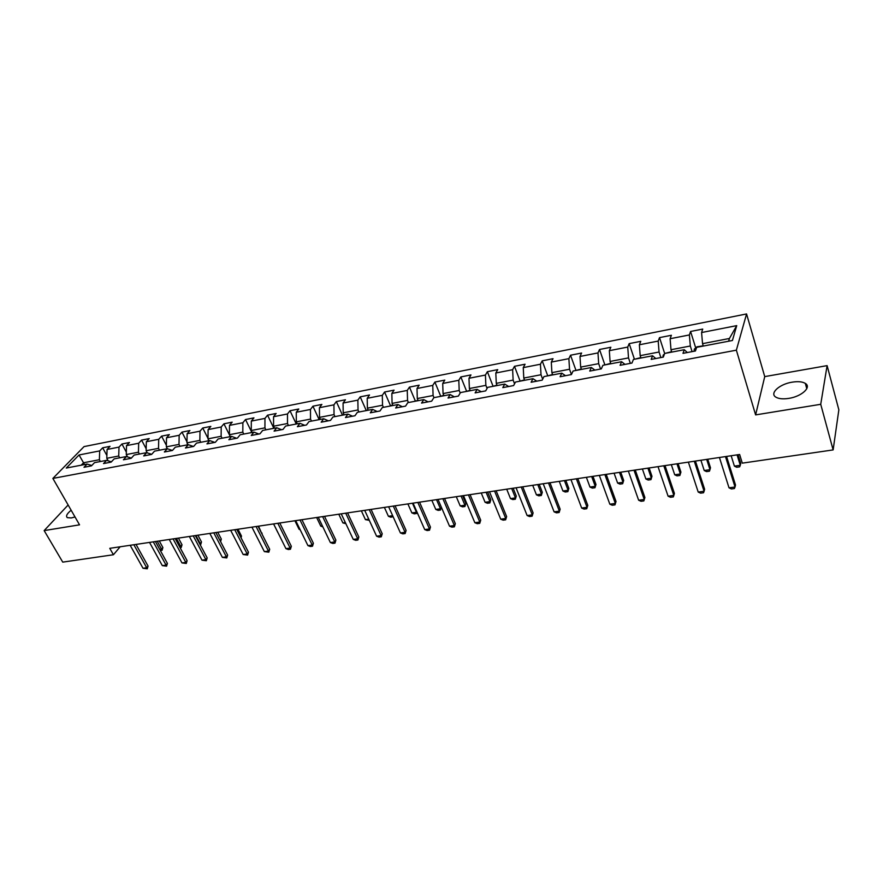 <?xml version="1.0" encoding="UTF-8"?>
<svg xmlns="http://www.w3.org/2000/svg" width="883" height="883" viewBox="0 0 883 883"><rect width="100%" height="100%" fill="white"/><g stroke="black" fill="none" stroke-linecap="round" stroke-linejoin="round"><path stroke-width="1.32" d="M71.148 510.231C66.909 513.707 65.629 516.169 67.318 517.648L71.313 517.946L75.011 516.952M788.817 398.388C801.665 396.489 811.885 387.096 805.318 383.399C802.36 381.644 797.956 381.235 792.117 382.173C779.457 384.105 769.281 393.343 775.826 397.129C778.707 398.84 783.044 399.259 788.817 398.388M746.565 313.94L84.051 446.599L52.87 478.42L736.367 350.176L746.565 313.94L764.733 376.611L755.616 414.9L820.726 404.304L827.106 365.628L764.733 376.611M827.106 365.628L838.85 409.822L833.133 449.911L820.726 404.304M91.821 465.496L87.086 464.061L84.006 467.284L91.468 465.86L94.536 462.637L106.567 460.341L103.532 463.575L111.137 462.118L114.161 458.884L126.412 456.533L123.421 459.789L131.17 458.31L134.15 455.054L146.644 452.659L143.697 455.926L151.6 454.425L154.536 451.147L167.273 448.707L164.37 451.997L172.428 450.462L175.309 447.173L188.3 444.69L185.441 447.99L193.664 446.423L196.501 443.111L209.746 440.573L206.942 443.895L215.331 442.306L218.112 438.972L231.622 436.39L228.874 439.723L237.428 438.1L240.154 434.756L253.94 432.118L251.247 435.474L259.977 433.807L262.648 430.451L276.721 427.758L274.083 431.125L282.99 429.436L285.595 426.059L299.966 423.299L297.383 426.699L306.478 424.966L309.028 421.566L323.686 418.763L321.18 422.173L330.474 420.407L332.946 416.986L347.924 414.116L345.485 417.549L354.966 415.738L357.372 412.306L372.659 409.381L370.297 412.825L379.988 410.981L382.317 407.538L397.946 404.546L395.65 408.001L405.551 406.125L407.814 402.648L423.774 399.602L421.566 403.078L431.677 401.147L433.851 397.67L450.164 394.546L448.045 398.034L458.387 396.07L460.473 392.571L477.151 389.381L475.12 392.891L485.694 390.882L487.681 387.361L504.734 384.094L502.802 387.626L513.619 385.562L515.517 382.03L532.957 378.686L531.113 382.24L542.184 380.131L543.983 376.577L561.82 373.167L560.087 376.732L571.411 374.569L573.1 371.003L591.356 367.505L589.734 371.092L601.323 368.884L602.901 365.297L621.599 361.721L620.087 365.319L631.952 363.056L633.42 359.447L652.548 355.783L651.168 359.403L663.321 357.096L664.656 353.465L684.259 349.712L682.989 353.355L695.44 350.981L696.654 347.339L732.415 340.496L736.731 325.628L729.413 338.487L702.548 343.653L703.287 346.07M87.086 464.061L66.269 468.056L79.051 454.966L99.691 450.904L102.66 447.802L106.876 455.485M736.731 325.628L701.577 332.538L702.725 329.072L690.583 331.467L689.38 334.944L670.109 338.73L671.389 335.275L659.524 337.615L658.199 341.07L639.369 344.778L640.771 341.324L629.182 343.619L627.736 347.063L609.336 350.683L610.848 347.251L599.524 349.491L597.979 352.913L579.999 356.456L581.61 353.034L570.539 355.22L568.884 358.641L551.301 362.096L553.023 358.686L542.195 360.838L540.44 364.226L523.255 367.615L525.065 364.226L514.48 366.313L512.626 369.701L495.816 373.001L497.725 369.635L487.372 371.688L485.418 375.054L468.972 378.288L470.97 374.922L460.838 376.931L458.807 380.286L442.714 383.454L444.8 380.109L434.877 382.074L432.758 385.407L417.008 388.509L419.171 385.176L409.458 387.096L407.262 390.418L391.842 393.454L394.083 390.143L384.569 392.019L382.306 395.33L367.207 398.299L369.513 394.999L360.198 396.842L357.858 400.131L343.068 403.045L345.452 399.767L336.324 401.566L333.917 404.844L319.425 407.692L321.876 404.425L312.935 406.202L310.463 409.458L296.269 412.251L298.774 409.006L290.01 410.738L287.483 413.972L273.564 416.71L276.136 413.476L267.549 415.176L264.955 418.41L251.313 421.092L253.94 417.869L245.518 419.535L242.869 422.747L229.492 425.385L232.174 422.173L223.918 423.807L221.214 427.008L208.101 429.591L210.838 426.401L202.737 428.001L199.988 431.18L187.119 433.719L189.9 430.54L181.964 432.118L179.161 435.286L166.534 437.758L169.37 434.602L161.578 436.147L158.73 439.304L146.346 441.732L149.216 438.597L141.567 440.109L138.675 443.244L126.523 445.628L129.448 442.504L121.942 443.994L119.006 447.107L107.075 449.458L110.033 446.345L102.66 447.802M833.133 449.911L742.294 463.145L739.634 454.48L109.768 548.332L113.421 554.745L120.154 546.787M108.179 460.838L106.788 458.299L118.73 456.003L119.724 457.813M111.401 461.831L106.567 460.341M107.075 449.458L106.788 458.299M119.006 447.107L118.73 456.003M127.538 456.897L126.269 454.557L138.443 452.206L139.426 454.039M131.357 458.111L126.412 456.533M126.523 445.628L126.269 454.557M138.675 443.244L138.443 452.206M147.251 452.858L146.125 450.727L158.521 448.343L159.503 450.198M151.688 454.326L146.644 452.659M146.346 441.732L146.125 450.727M158.73 439.304L158.521 448.343M167.34 448.741L166.346 446.842L178.995 444.403L179.966 446.279M172.428 450.462L167.273 448.707M166.534 437.758L166.346 446.842M179.161 435.286L178.995 444.403M187.936 444.756L186.964 442.869L199.856 440.396L200.816 442.284M193.399 446.478L188.3 444.69M187.119 433.719L186.964 442.869M199.988 431.18L199.856 440.396M208.951 440.727L207.991 438.829L221.125 436.301L222.086 438.211M214.779 442.405L209.746 440.573M208.101 429.591L207.991 438.829M221.214 427.008L221.125 436.301M230.375 436.632L229.414 434.701L242.814 432.129L243.774 434.061M236.589 438.255L231.622 436.39M229.492 425.385L229.414 434.701M242.869 422.747L242.814 432.129M252.229 432.449L251.269 430.496L264.944 427.869L265.893 429.833M258.84 434.028L253.94 432.118M251.313 421.092L251.269 430.496M264.955 418.41L264.944 427.869M274.514 428.178L273.564 426.202L287.505 423.52L288.454 425.507M281.534 429.712L276.721 427.758M273.564 416.71L273.564 426.202M287.483 413.972L287.505 423.52M297.251 423.818L296.313 421.831L310.54 419.094L311.467 421.103M304.701 425.308L299.966 423.299M296.269 412.251L296.313 421.831M310.463 409.458L310.54 419.094M320.452 419.381L319.525 417.361L334.039 414.569L334.966 416.599M328.355 420.805L323.686 418.763M319.425 407.692L319.525 417.361M333.917 404.844L334.039 414.569M344.127 414.844L343.211 412.803L358.034 409.955L358.951 412.008M352.494 416.213L347.924 414.116M343.068 403.045L343.211 412.803M357.858 400.131L358.034 409.955M368.299 410.22L367.394 408.156L382.527 405.242L383.432 407.317M377.151 411.522L372.659 409.381M367.207 398.299L367.394 408.156M382.306 395.33L382.527 405.242M392.99 405.496L392.085 403.399L407.538 400.429L408.432 402.538M402.328 406.732L397.946 404.546M391.842 393.454L392.085 403.399M407.262 390.418L407.538 400.429M418.189 400.661L417.295 398.542L433.089 395.507L433.972 397.637M428.056 401.842L423.774 399.602M417.008 388.509L417.295 398.542M432.758 385.407L433.089 395.507M443.939 395.739L443.056 393.586L459.193 390.485L460.209 393.001M454.348 396.842L450.164 394.546M442.714 383.454L443.056 393.586M458.807 380.286L459.193 390.485M470.253 390.694L469.381 388.52L485.871 385.352L487.085 388.432M481.213 391.732L477.151 389.381M468.972 378.288L469.381 388.52M485.418 375.054L485.871 385.352M497.14 385.551L496.279 383.343L513.133 380.098L514.557 383.818M508.685 386.5L504.734 384.094M495.816 373.001L496.279 383.343M512.626 369.701L513.133 380.098M524.623 380.286L523.785 378.056L541.014 374.734L542.659 379.182M536.776 381.158L532.957 378.686M523.255 367.615L523.785 378.056M540.44 364.226L541.014 374.734M552.736 374.9L551.897 372.648L569.524 369.249L571.433 374.535M565.506 375.694L561.82 373.167M551.301 362.096L551.897 372.648M568.884 358.641L569.524 369.249M581.478 369.403L580.661 367.107L598.685 363.641L600.561 369.028M594.91 370.098L591.356 367.505M579.999 356.456L580.661 367.107M597.979 352.913L598.685 363.641M610.881 363.763L610.076 361.445L628.519 357.902L630.363 363.366M624.998 364.381L621.599 361.721M609.336 350.683L610.076 361.445M627.736 347.063L628.519 357.902M640.97 358.001L640.186 355.65L659.06 352.019L660.859 357.56M655.804 358.52L652.548 355.783M639.369 344.778L640.186 355.65M658.199 341.07L659.06 352.019M671.764 352.107L670.992 349.723L690.318 346.004L692.084 351.622M687.338 352.527L684.259 349.712M670.109 338.73L670.992 349.723M689.38 334.944L690.318 346.004M701.577 332.538L702.548 343.653M68.134 504.988L44.15 530.595L62.748 562.129L113.421 554.745M44.15 530.595L79.536 524.833L52.87 478.42M755.616 414.9L736.367 350.176M728.607 341.224L729.413 338.487M84.536 464.557L83.543 462.769L81.214 465.186M100.386 461.522L99.393 459.723L83.543 462.769L79.051 454.966M99.691 450.904L99.393 459.723M690.583 331.467L695.716 347.924M659.524 337.615L664.667 353.465M629.182 343.619L634.435 359.26M599.524 349.491L604.888 364.911M570.539 355.22L576.003 370.452M542.195 360.838L547.736 375.794M514.48 366.313L520.087 381.026M487.372 371.688L493.034 386.136M460.838 376.931L466.555 391.147M434.877 382.074L440.65 396.048M409.458 387.096L415.275 400.86M384.569 392.019L390.441 405.562L389.712 406.114M360.198 396.842L366.125 410.231M336.324 401.566L342.306 414.789M312.935 406.202L318.973 419.259M290.01 410.738L296.103 423.652M267.549 415.176L273.675 427.946M245.518 419.535L251.699 432.162M223.918 423.807L230.143 436.29M202.737 428.001L207.991 438.365M181.964 432.118L186.986 441.853M161.578 436.147L166.379 445.319M141.567 440.109L146.17 448.741M121.942 443.994L126.335 452.129M725.484 456.588L735.031 487.008L734.402 488.542L731.411 488.95L729.016 487.824L719.435 457.493M729.016 487.824L735.031 487.008L735.517 485.01L726.554 456.434M703.21 345.816L696.996 346.809L694.325 349.127L694.115 351.235M731.157 455.738L734.402 466.136L740.285 465.286L737.062 454.866M734.402 466.136L736.72 467.262L739.656 466.831L740.285 465.286L740.738 463.387L738.067 454.712M694.292 461.235L704.082 491.257L703.53 492.758L700.594 493.156L698.21 492.063L688.376 462.118M698.21 492.063L704.082 491.257L704.623 489.27L695.44 461.069M663.795 465.783L673.828 495.407L673.354 496.886L670.484 497.272L668.089 496.191L658.023 466.643M668.089 496.191L673.828 495.407L674.424 493.431L665.02 465.595M664.469 353.984L663.199 355.076L662.945 357.162M671.621 351.677L665.186 353.366M700.914 460.253L704.226 470.518L709.976 469.679L706.676 459.392M704.226 470.518L706.566 471.61L709.435 471.202L709.976 469.679L710.495 467.791L707.758 459.226M632.868 360.816L632.636 361.368M640.826 357.582L634.789 359.193M671.323 464.657L674.722 474.789L680.351 473.972L676.963 463.818M674.722 474.789L677.062 475.871L679.877 475.473L680.925 472.096L678.111 463.652M634.005 470.22L644.248 499.469L644.899 497.504L643.839 500.915L641.047 501.301L638.641 500.231L628.343 471.058M635.285 470.032L644.899 497.504M638.641 500.231L644.248 499.469L643.839 500.915M604.866 474.557L615.319 503.431L616.025 501.489L614.987 504.866L612.25 505.242L609.833 504.193L599.336 475.385M606.224 474.359L616.025 501.489M609.833 504.193L615.319 503.431L614.987 504.866M576.378 478.807L587.029 507.317L587.791 505.385L586.765 508.729L584.082 509.094L581.665 508.056L570.97 479.612M577.791 478.597L587.791 505.385M581.665 508.056L587.029 507.317L586.765 508.729M610.727 363.343L605.076 364.878M642.394 468.972L645.859 478.972L651.367 478.178L647.912 468.145M651.985 476.312L650.959 479.646L651.985 476.312L649.115 467.968M650.959 479.646L648.21 480.043L645.859 478.972M581.323 368.984L576.036 370.441M614.082 473.189L617.625 483.067L623.012 482.295L619.48 472.383M623.685 480.429L622.658 483.729L623.685 480.429L620.749 472.195M622.658 483.729L619.976 484.127L617.625 483.067M552.581 374.491L547.637 375.882M586.378 477.317L589.987 487.074L595.252 486.312L591.654 476.533M595.981 484.469L594.976 487.736L595.981 484.469L592.99 476.334M594.976 487.736L592.338 488.111L589.987 487.074M548.509 482.957L559.347 511.114L560.153 509.204L559.138 512.504L556.511 512.857L554.094 511.842L543.222 483.741M549.977 482.736L560.153 509.204M554.094 511.842L559.347 511.114L559.138 512.504M524.469 379.878L519.866 381.191M559.259 481.356L562.924 491.003L568.089 490.253L564.425 480.584M568.851 488.42L567.868 491.654L568.851 488.42L565.815 480.374M567.868 491.654L565.286 492.019L562.924 491.003M521.246 487.019L532.261 514.833L533.111 512.935L532.107 516.191L529.546 516.544L527.118 515.54L516.069 487.791M522.769 486.798L533.111 512.935M527.118 515.54L532.261 514.833L532.107 516.191M496.986 385.143L492.703 386.401M532.703 485.308L536.434 494.844L541.489 494.105L537.769 484.557M542.305 492.284L541.323 495.484L542.305 492.284L539.215 484.348M541.323 495.484L538.796 495.849L536.434 494.844M494.557 490.992L505.738 518.476L506.632 516.588L505.65 519.811L503.133 520.153L500.705 519.171L489.491 491.754M496.136 490.76L506.632 516.588M500.705 519.171L505.738 518.476L505.65 519.811M470.098 390.297L466.125 391.489M506.71 489.182L510.495 498.608L515.44 497.891L511.665 488.442M516.29 496.08L515.33 499.237L516.29 496.08L513.155 488.222M515.33 499.237L512.857 499.59L510.495 498.608M468.443 494.888L479.778 522.041L480.716 520.164L479.745 523.354L477.284 523.696L474.855 522.714L463.487 495.628M470.076 494.646L480.716 520.164M474.855 522.714L479.778 522.041L479.745 523.354M443.785 395.341L440.109 396.467M481.246 492.979L485.076 502.284L489.933 501.588L486.103 492.261M490.816 499.789L489.866 502.913L490.816 499.789L487.637 492.03M489.866 502.913L487.449 503.266L485.076 502.284M442.869 498.696L454.359 525.528L455.33 523.663L454.37 526.82L451.964 527.151L449.524 526.191L438.012 499.425M444.546 498.454L455.33 523.663M449.524 526.191L454.359 525.528L454.37 526.82M418.034 400.275L414.646 401.346M456.29 496.699L460.186 505.893L464.933 505.208L461.047 495.992M465.86 503.42L464.922 506.522L465.86 503.42L462.637 495.749M464.922 506.522L462.549 506.864L460.186 505.893M417.825 502.427L429.458 528.95L430.462 527.096L429.513 530.219L427.151 530.551L424.723 529.59L413.067 503.133M419.546 502.173L430.462 527.096M424.723 529.59L429.458 528.95L429.513 530.219M392.825 405.109L390.429 405.573M431.842 500.341L435.783 509.436L440.44 508.763L436.511 499.646M441.345 507.173L440.474 510.054L441.323 507.129M440.474 510.054L438.156 510.385L435.783 509.436M393.299 506.08L405.054 532.294L406.103 530.451L405.165 533.553L402.847 533.873L400.418 532.935L388.641 506.776M395.065 505.816L406.103 530.451M400.418 532.935L405.054 532.294L405.165 533.553M368.134 409.844L365.286 410.794M407.88 503.906L411.864 512.902L416.423 512.239L412.46 503.233M416.997 512.052L416.511 513.509L416.798 511.599M416.511 513.509L414.237 513.84L411.864 512.902M369.26 509.668L381.147 535.573L382.229 533.751L381.301 536.809L379.039 537.129L376.599 536.202L364.701 510.341M371.07 509.392L382.229 533.751M376.599 536.202L381.147 535.573L381.301 536.809M343.962 414.469L341.368 415.374M393.123 516.732L390.794 517.228L388.421 516.301L392.648 515.683M384.392 507.405L388.421 516.301M345.717 513.178L357.714 538.796L358.829 536.974L357.913 540.01L355.694 540.319L353.266 539.403L341.235 513.84M347.56 512.902L358.829 536.974M353.266 539.403L357.714 538.796L357.913 540.01M320.286 419.017L317.935 419.866M369.293 520.33L365.43 519.634L368.752 519.149M361.368 510.838L365.43 519.634M322.637 516.61L334.745 541.941L335.882 540.142L334.988 543.144L332.803 543.442L330.374 542.548L318.244 517.261M324.525 516.334L335.882 540.142M330.374 542.548L334.745 541.941L334.988 543.144M297.074 423.465L294.966 424.259M345.882 523.718L342.88 522.902L345.33 522.548M338.785 514.204L342.88 522.902M300.01 519.988L312.218 545.032L313.388 543.244L312.505 546.224L310.363 546.511L307.935 545.628L295.706 520.628M301.931 519.701L313.388 543.244M307.935 545.628L312.218 545.032L312.505 546.224M274.337 427.814L272.45 428.575M316.633 517.504L320.761 526.113L322.383 525.882M320.761 526.113L322.869 526.908M277.825 523.288L290.132 548.067L291.335 546.29L290.452 549.237L288.355 549.524L285.937 548.641L273.609 523.917M279.779 523.001L291.335 546.29M285.937 548.641L290.132 548.067L290.452 549.237M252.052 432.085L250.386 432.802M294.9 520.749L299.061 529.259L299.878 529.138M299.061 529.259L300.121 529.645M256.07 526.533L268.465 551.047L269.69 549.27L268.829 552.195L264.348 551.61L251.931 527.151M258.057 526.235L269.69 549.27M264.348 551.61L268.465 551.047L268.829 552.195M230.198 436.279L228.741 436.942M273.575 523.928L277.77 532.35M234.723 529.712L247.207 553.961L248.465 552.206L247.604 555.098L243.167 554.513L230.662 530.319M236.743 529.414L248.465 552.206M243.167 554.513L247.207 553.961L247.604 555.098M208.774 440.385L207.516 441.003M261.743 533.553L258.553 526.158M261.887 533.818L262.063 533.111M213.785 532.835L226.357 556.82L227.626 555.076L226.788 557.935L222.384 557.372L209.812 533.42M215.838 532.526L227.626 555.076M222.384 557.372L226.357 556.82L226.788 557.935M187.759 444.414L186.699 444.988M240.728 537.162L241.501 536.102L237.969 529.226M241.07 537.835L241.501 536.102M193.245 535.893L205.882 559.634L207.185 557.901L206.346 560.738L201.986 560.164L189.337 536.478M195.32 535.584L207.185 557.901M201.986 560.164L205.882 559.634L206.346 560.738M167.152 448.365L166.269 448.906M220.088 540.672L221.313 539.038L217.759 532.239M221.313 539.038L220.618 541.665M173.079 538.895L185.794 562.394L187.108 560.672L186.291 563.475L181.975 562.913L169.249 539.469M175.187 538.586L187.108 560.672M181.975 562.913L185.794 562.394L186.291 563.475M146.931 452.251L146.225 452.736M199.624 543.674L200.209 543.586L195.916 535.495M201.49 541.93L200.673 544.69L200.209 543.586L201.49 541.93L197.913 535.197M153.289 541.842L166.07 565.098L167.406 563.387L166.6 566.169L162.317 565.617L149.525 542.405M155.419 541.533L167.406 563.387M162.317 565.617L166.07 565.098L166.6 566.169M127.119 456.114L126.49 456.555M179.514 546.588L180.728 546.411L176.401 538.398M182.019 544.767L181.214 547.504L180.728 546.411L182.019 544.767L178.421 538.1M181.214 547.504L180.088 547.659M133.863 544.745L146.699 567.758L148.057 566.058L147.262 568.818L143.013 568.266L130.165 545.286M136.015 544.414L148.057 566.058M143.013 568.266L146.699 567.758L147.262 568.818M107.671 459.911L106.909 460.44M159.768 549.458L161.578 549.193L157.229 541.257M162.891 547.548L162.097 550.264L161.578 549.193L162.891 547.548L159.282 540.948M162.097 550.264L160.342 550.517M696.19 348.73L694.391 349.072M664.148 354.856L663.265 355.021M806.786 388.708L805.318 383.399"/></g></svg>
